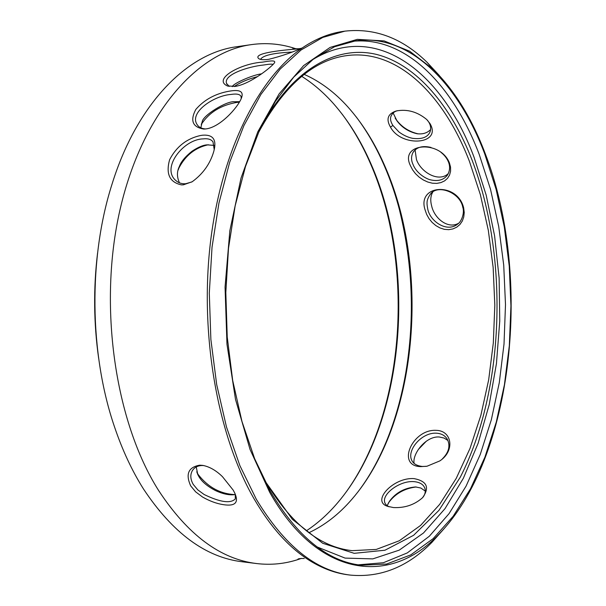 <?xml version="1.0" encoding="UTF-8"?>
<svg xmlns="http://www.w3.org/2000/svg" width="606" height="606" viewBox="0 0 606 606"><rect width="100%" height="100%" fill="white"/><g stroke="black" fill="none" stroke-linecap="round" stroke-linejoin="round"><path stroke-width="0.91" d="M231.144 90.892C240.574 89.514 243.945 92.051 241.264 98.52C237.393 108.012 219.933 127.404 205.729 128.942L203.79 129.07C192.61 127.199 189.936 120.67 195.783 109.474C204.199 99.748 215.312 93.665 229.113 91.211L231.144 90.892M241.203 98.664L241.082 96.642C240.211 94.278 236.863 93.544 231.037 94.43L230.977 94.438C213.827 95.665 189.383 112.261 196.905 124.253C198.609 127.116 201.503 128.684 205.57 128.957M202.533 135.206C213.229 134.38 216.963 139.819 213.751 151.523C210.115 163.862 202.934 173.937 192.193 181.747L183.376 184.83L181.414 184.875C169.612 182.285 165.68 173.892 169.619 159.689C176.429 146.622 186.716 138.562 200.495 135.509L202.533 135.206M214.229 149.674L213.009 141.91C211.221 139.327 207.873 138.319 202.98 138.895L202.919 138.895C183.451 139.41 161.219 167.68 175.581 180.315C178.331 182.868 181.686 184.012 185.656 183.739L191.799 181.974M264.421 61.827C272.602 60.342 275.927 60.714 274.389 62.933C271.723 66.834 250.369 84.151 235.067 86.431L227.326 85.908C212.623 79.151 240.226 63.569 262.406 62.145L264.421 61.827M273.139 64.441C272.132 63.925 269.026 64.107 263.822 64.978L263.761 64.986C247.952 66.569 223.288 74.682 226.553 83.431L229.273 86.431M302.508 47.798C292.319 52.411 281.063 56.26 268.723 59.327L266.852 59.577C262.663 59.933 259.913 59.593 258.61 58.54C253.073 53.366 279.025 50.412 297.713 48.897L300.917 48.404M395.173 118.17L396.309 119.776C401.77 127.055 409.05 131.744 418.163 133.858L418.238 133.873M430.616 129.555C427.26 133.04 422.723 134.426 417.004 133.721C408.618 131.775 401.952 127.502 397.006 120.905L393.15 113.027M448.334 173.551C438.789 182.8 420.89 172.316 416.473 159.598L415.072 149.887M458.621 223.25C447.932 229.462 434.237 218.342 431.601 205.76L431.601 205.752C430.192 200.381 430.593 195.799 432.813 191.988M414.087 463.385C412.194 453.902 425.851 435.873 439.312 436.994L444.046 438.047L447.94 440.494M426.359 441.168L418.329 449.478M416.307 486.997L416.064 486.989C404.407 488.466 395.294 493.655 388.719 502.563L388.158 503.374M387.166 505.662L389.635 501.048C395.9 492.633 404.528 487.928 415.519 486.944L420.814 488.019L425.298 491.08M235.355 494.496L233.969 494.731C228.56 495.185 222.447 493.822 215.622 490.64C207.358 486.36 201.737 481.611 198.776 476.392L197.783 474.521L196.246 466.938M196.745 471.809L198.086 474.415C207.949 487.156 220.205 493.882 234.84 494.602M414.224 478.634C427.048 481.225 429.821 487.58 422.549 497.708C414.557 504.806 404.853 508.093 393.445 507.563L387.734 506.343C370.728 501.412 393.589 476.899 414.224 478.634M422.943 497.276C425.041 494.61 425.723 491.724 424.98 488.625C423.632 484.542 419.981 482.209 414.027 481.634C399.968 480.399 382.401 493.738 384.621 501.957C385.06 504.04 386.59 505.662 389.226 506.828M436.176 430.351C452.129 430.548 455.129 450.993 439.812 460.916L427.018 466.234L420.829 466.62C395.938 466.272 412.292 428.912 436.176 430.351M442.365 458.893C448.963 452.265 450.569 445.66 447.198 439.07C444.91 435.449 441.32 433.495 436.411 433.192C421.753 432.199 406.634 450.175 411.716 460.272C413.337 463.772 416.883 465.832 422.352 466.461L426.389 466.34M425.094 209.918C416.648 184.406 457.447 181.694 463.643 207.85L464.234 212.464L463.764 216.948L462.31 221.023L459.924 224.515L456.727 227.174L452.924 228.924L448.713 229.666L444.349 229.341L439.979 227.939L435.873 225.599L432.169 222.455L429.056 218.675L426.662 214.403L425.094 209.918M462.749 207.154C460.257 192.685 437.653 183.739 430.358 194.2C426.374 200.154 426.601 202.677 427.738 209.04L427.745 209.07C430.04 221.357 447.069 233.037 457.795 223.97C461.446 221.72 464.855 212.797 462.749 207.154M410.512 165.832C398.899 143.039 440.191 139.448 449.425 162.908L450.546 167.112L450.576 171.24L449.561 175.036L447.539 178.315L444.615 180.868L440.941 182.595L436.782 183.391L432.305 183.201L427.73 182.012L423.306 179.959L419.163 177.141L415.565 173.748L412.641 169.907L410.512 165.832M431.01 147.44C422.268 145.379 416.178 147.228 412.739 152.97C411.073 156.719 411.179 160.567 413.057 164.521L413.072 164.552C415.383 170.725 421.837 176.8 429.374 179.565C437.6 181.732 443.66 180.187 447.554 174.922C449.947 170.703 450.228 166.347 448.41 161.855C446.887 158.204 444.403 155.038 440.971 152.364M390.484 127.139C385.863 119.155 387.802 113.761 396.294 110.959C407.209 108.921 417.352 111.769 426.73 119.518L429.889 123.419C442.592 144.493 401.467 147.864 390.484 127.139L392.893 125.434L398.922 131.949C403.301 135.191 407.793 137.304 412.406 138.297C421.837 139.509 427.738 137.327 430.116 131.752C431.139 128.313 430.669 125.071 428.707 122.026L427.48 120.283M397.513 110.686C394.279 111.466 392.052 113.474 390.825 116.708C390.097 119.208 390.787 122.117 392.893 125.434M257.399 76.667C247.99 79.075 240.249 82.363 234.189 86.544M232.318 86.658C232.825 83.726 252.141 75.015 261.542 73.841M239.355 102.225L236.901 102.406C221.023 105.088 209.168 112.383 201.351 124.306L201.253 124.518M200.828 127.828L202.199 121.988C202.109 115.935 226.735 100.566 234.658 101.747L239.688 101.656M208.335 144.751C195.299 147.599 185.497 155.348 178.929 168.006L178.149 170.074M179.482 182.83C176.816 177.035 176.785 171.566 179.384 166.43C181.012 161.772 185.216 156.712 191.981 151.25C198.192 147.152 203.26 145.016 207.191 144.857L214.274 145.417M203.707 465.552C198.374 465.257 194.564 467.014 192.261 470.824C190.072 474.884 190.398 479.414 193.253 484.429L197.821 489.898L204.154 494.519C220.19 502.283 230.568 503.753 235.302 498.92L235.287 494.246M199.7 465.181L202.768 465.393C209.54 466.688 216.107 470.453 222.47 476.68L233.212 490.14L234.833 493.216C239.022 502.715 235.113 506.518 223.114 504.624C216.403 503.571 209.532 501.026 202.51 496.996L195.647 491.852L190.655 485.815C185.391 474.059 188.405 467.181 199.7 465.181M301.424 558.391L297.826 559.611C284.525 563.898 270.829 565.216 256.739 563.565C220.463 559.247 187.724 534.848 158.53 490.368C114.913 421.481 97.96 305.159 120.094 209.418C142.152 113.496 197.321 51.783 251.429 44.609C265.481 42.67 279.199 43.708 292.584 47.722L296.205 48.866M346.162 492.004C405.588 409.482 414.693 264.421 370.395 163.431C362.509 145.251 353.146 128.889 342.292 114.329M301.72 76.341C313.188 83.567 323.824 92.726 333.633 103.8C348.571 120.844 361.108 141.054 371.228 164.453C417.625 269.837 404.702 424.102 337.716 502.7C328.141 513.979 317.688 523.349 306.371 530.811M359.987 489.193C418.322 409.52 427.722 265.943 384.704 166.688C376.758 148.099 367.244 131.479 356.176 116.852M304.189 74.379C320.15 81.439 334.724 92.294 347.897 106.959C362.918 123.813 375.478 144.076 385.575 167.726C430.593 271.208 417.458 423.745 351.912 499.253C339.042 514.183 324.695 525.341 308.878 532.719M260.769 127.783C292.38 68.523 337.428 44.518 377.227 54.608C417.186 65.168 451.053 106.148 472.059 160.06C509.017 256.997 504.798 390.196 460.295 477.172L438.971 510.335L413.603 535.31L384.977 550.218L354.192 553.331L322.718 543.279L292.372 519.334L264.375 480.217M262.072 475.521L264.375 479.702C290.403 523.501 319.665 547.15 352.154 550.657L376.303 549.422L399.316 540.749L420.594 525.425L439.691 504.321L456.257 478.331L470.044 448.357L480.884 415.254L488.671 379.848L493.322 342.905L494.822 305.189L493.148 267.443L488.33 230.394L480.399 194.784L469.445 161.401C444.137 95.384 397.99 48.942 347.086 55.563C313.666 59.88 284.237 85.385 258.8 132.07L258.565 132.525M98.649 358.328C93.695 323.278 93.332 288.183 97.566 253.035M251.429 44.609L236.976 46.692C187.852 52.934 137.123 103.028 111.966 184.368C88.393 258.133 89.37 353.427 114.443 426.692C122.344 450.084 132.032 470.854 143.501 489.012C172.824 533.174 205.745 557.429 242.249 561.777L256.739 563.565M485.118 153.341C471.96 118.541 454.659 90.514 433.199 69.258L409.671 51.222L384.136 40.913L357.313 39.36L330.118 47.412L303.636 65.584L279.093 93.907L257.8 131.828L241.029 178.073L229.848 230.674L225.053 287.07L226.977 344.314L235.499 399.377L250.043 449.447L269.632 492.193C318.43 578.988 390.643 585.055 437.964 535.204C514.168 458.189 532.553 275.851 485.118 153.341M443.94 528.849L431.942 542.325C407.823 566.89 380.666 577.821 350.488 575.117C315.84 571.057 284.434 545.748 256.262 499.177L239.847 465.544L226.477 426.972L216.675 384.515L210.873 339.443L209.297 293.19L212.024 247.271L218.925 203.154L229.697 162.226L243.892 125.662L260.936 94.384L280.207 69.039L301.046 50.01L322.816 37.405L344.92 31.141C375.038 27.815 402.407 38.193 427.025 62.259L439.297 75.485M484.739 153.939L496.094 189.299L504.29 226.955L509.252 266.087L510.934 305.924L509.328 345.715L504.434 384.696L496.291 422.079L484.952 457.053L470.529 488.747L453.182 516.259L433.154 538.628L410.8 554.876L386.59 564.042L361.146 565.239C327.641 561.459 297.334 536.795 270.246 491.231L254.634 458.681L241.953 421.42L232.689 380.462L227.235 337.027L225.818 292.493L228.5 248.308L235.151 205.881L245.491 166.536L259.08 131.388L275.397 101.331L293.834 77L313.779 58.752L334.618 46.715L355.783 40.799C409.77 33.459 458.348 83.583 484.739 153.939M350.488 575.117L348.488 574.874C336.254 573.39 324.066 569.087 311.931 561.944C290.675 549.4 271.42 528.417 254.164 498.988C217.259 435.35 199.116 332.603 210.82 239.385C222.569 146.091 261.762 72.675 306.644 45.102C318.627 37.716 330.724 33.156 342.92 31.429L344.92 31.141M291.675 52.101C273.624 52.957 263.292 55.305 260.678 59.146L260.716 59.426M183.376 184.83L185.686 183.739M317.158 546.968L345.087 558.103L372.796 558.883L399.21 550.15L423.496 532.985L445.031 508.616L463.348 478.293L478.142 443.251L489.216 404.641L496.443 363.57L499.753 321.082L499.139 278.184L494.602 235.87L486.186 195.147L473.99 157.052C442.622 72.902 376.432 20.066 312.166 59.964M352.783 41.269C405.815 36.125 453.174 85.537 479.202 154.371L490.527 189.337L498.723 226.553L503.73 265.239L505.495 304.636L504.018 344.011L499.299 382.621L491.352 419.708L480.255 454.47L466.105 486.073L449.054 513.638L429.336 536.234L407.285 552.914L383.356 562.732L358.138 564.83M401.558 394.423C415.216 333.05 414.587 271.829 399.68 210.752M396.309 119.776L397.006 120.905M418.163 133.865L417.004 133.721M389.635 501.048L388.719 502.563M197.776 474.521L197.003 472.385M201.351 124.306L202.199 121.988M178.929 168.006L179.384 166.43M412.398 461.477L411.716 460.272M384.931 502.957L384.621 501.957M292.584 47.722C292.259 48.563 294.41 48.889 299.038 48.707L299.205 48.685M297.826 559.611C297.485 558.777 299.629 558.406 304.257 558.497M433.199 69.258L427.025 62.259M437.964 535.204L431.942 542.325M262.315 475.975L262.489 476.384M258.8 132.07L258.959 131.654M176.997 181.467L175.581 180.315M197.851 125.594L196.905 124.253M226.977 84.408L226.553 83.431M192.261 470.824L193.238 469.408M413.55 151.621L412.739 152.977M391.256 115.541L390.825 116.708M431.434 193.087L430.358 194.208M387.734 506.343L388.469 506.601M258.61 58.54L259.232 58.926M227.326 85.908L228.303 86.219"/></g></svg>
